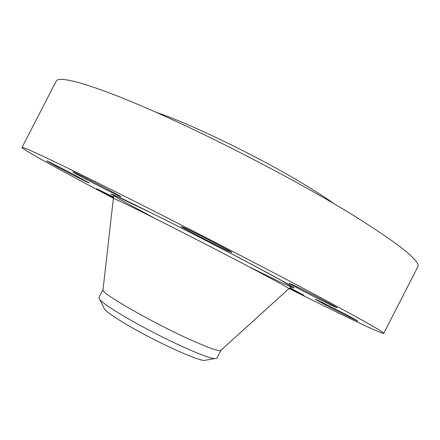 <?xml version="1.0" encoding="UTF-8"?>
<svg xmlns="http://www.w3.org/2000/svg" width="440" height="440" viewBox="0 0 440 440"><rect width="100%" height="100%" fill="white"/><g stroke="black" fill="none" stroke-linecap="round" stroke-linejoin="round"><path stroke-width="0.66" d="M113.592 198.352C63.426 171.903 21.769 149.105 22 147.461L56.232 81.109C58.823 75.092 93.671 84.684 155.92 112.222C217.982 139.667 299.871 182.457 352.407 214.759C399.361 244.139 421.146 261.525 417.764 266.91L383.741 333.372C382.536 334.521 339.752 313.918 289.041 288.519M22 147.461C22.154 146.152 54.274 161.084 115.099 191.505C175.731 221.821 257.917 264.193 312.235 293.111C360.949 319.138 384.78 332.558 383.741 333.372M103.032 289.636L102.988 290.037C101.442 293.42 153.494 323.257 190.911 339.966C208.362 347.765 218.284 351.285 220.671 350.515L288.811 288.745M103.021 289.658L98.912 297.644L100.017 299.866C103.389 303.418 112.107 309.309 126.17 317.548C145.976 328.955 166.106 339.262 186.549 348.464C200.508 354.624 209.792 358.017 214.407 358.655L216.854 358.259L220.968 350.245M103.493 307.142L104.511 309.265C107.536 312.521 115.143 317.746 127.336 324.951C154.704 341.165 195.998 360.118 204.144 360.47L206.465 360.058M156.041 112.277C190.938 123.75 264.198 159.517 309.117 187.374C319.083 193.496 327.486 199.007 334.323 203.902M309.925 293.282C324.049 300.427 337.706 307.72 337.117 307.78C335.775 307.445 328.652 304.018 315.75 297.5C302.066 290.57 288.519 283.355 288.943 283.195C289.988 283.393 296.984 286.754 309.925 293.282M60.577 168.636L46.42 160.842C45.98 160.287 62.15 168.399 75.438 175.406L89.067 182.924C89.298 183.376 73.601 175.494 60.577 168.636M350.306 316.773L357.764 320.952C358.16 321.547 335.731 310.343 323.114 303.655L315.222 299.25C314.441 298.463 337.414 309.93 350.306 316.773M74.943 173.222L72.826 171.864C71.599 170.555 111.716 191.109 119.46 195.762L121.038 196.812C121.704 197.819 84.227 178.64 74.943 173.222M289.971 287.782L303.809 295.24L289.372 288.228M184.393 227.722C195.465 232.755 233.756 252.714 231.891 252.466L228.052 250.866C216.024 245.295 180.125 226.578 181.269 226.457L184.393 227.722M113.641 197.879L96.536 188.661L113.652 197.104M113.547 198.671L113.559 198.556C115.335 198.864 130.499 206.173 159.055 220.495C186.78 234.443 223.031 253.099 249.354 266.959C274.786 280.385 287.969 287.623 288.893 288.668L291.115 286.935L290.274 285.786L280.406 279.917L252.912 265.072C224.026 249.766 183.376 228.872 154.022 214.247L116.155 196.136C114.362 195.525 113.537 195.393 113.674 195.745L102.988 290.037M153.048 217.371L118.03 198.391L111.073 193.913L121.391 198.281L133.282 203.973L168.405 221.419C196.218 235.461 228.278 252.01 253.165 265.166C282.018 280.506 295.598 288.134 293.904 288.057C290.076 286.847 275.644 279.994 250.613 267.514M204.144 360.47L214.407 358.655M104.511 309.265L100.017 299.866"/></g></svg>
